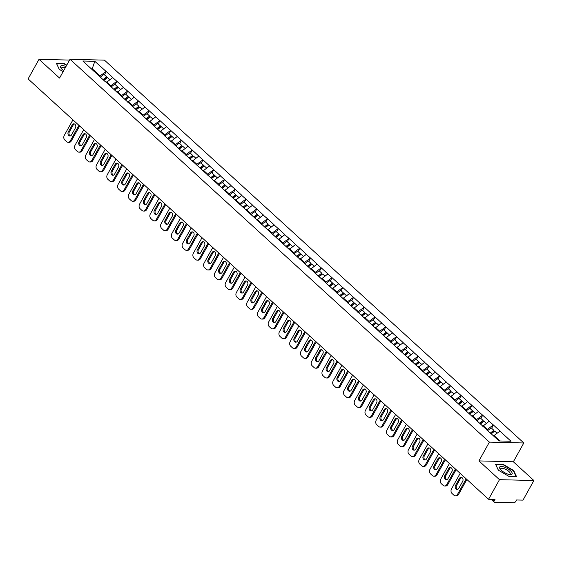 <?xml version="1.0" encoding="UTF-8"?>
<svg xmlns="http://www.w3.org/2000/svg" width="562" height="562" viewBox="0 0 562 562"><rect width="100%" height="100%" fill="white"/><g stroke="black" fill="none" stroke-linecap="round" stroke-linejoin="round"><path stroke-width="0.84" d="M523.812 442.975L104.448 60.141L70.018 59.277L489.39 442.111L523.812 442.975L513.352 461.774L478.929 460.91L499.478 479.667L533.9 480.531L513.352 461.774M533.9 480.531L522.99 500.138L516.555 499.976L515.754 501.402A1.644 0.857 132.4 0 1 513.977 502.723L494.49 502.231A1.644 0.857 132.4 0 1 494.131 502.105L491.097 499.337M92.013 69.393L94.809 61.307L82.832 61.005L104.834 81.279M94.809 61.307L106.218 71.543L104.42 74.774M106.253 82.579L112.772 77.521L106.218 71.543M112.562 77.514L116.973 81.364L115.175 84.595M117.015 92.4L123.528 87.342L116.973 81.364M123.324 87.335L127.736 91.177L125.937 94.416M127.771 102.214L134.283 97.163L127.736 91.177M134.079 97.156L138.491 100.998L136.692 104.23M138.526 112.035L145.038 106.977L138.491 100.998M144.834 106.977L149.246 110.819L147.448 114.051M149.281 121.856L155.793 116.798L149.246 110.819M155.59 116.798L160.001 120.64L158.203 123.872M160.037 131.677L166.556 126.619L160.001 120.64M166.345 126.612L170.757 130.461L168.958 133.693M170.799 141.498L177.311 136.44L170.757 130.461M177.1 136.433L181.519 140.275L179.721 143.514M181.554 151.311L188.066 146.261L181.519 140.275M187.863 146.253L192.274 150.096L190.476 153.328M192.309 161.132L198.822 156.081L192.274 150.096M198.618 156.074L203.03 159.917L201.231 163.149M203.065 170.953L209.577 165.895L203.03 159.917M209.373 165.895L213.785 169.738L211.986 172.97M213.82 180.774L220.339 175.716L213.785 169.738M220.128 175.709L224.54 179.559L222.742 182.791M224.582 190.595L231.094 185.537L224.54 179.559M230.884 185.53L235.302 189.373L233.497 192.611M235.338 200.409L241.85 195.358L235.302 189.373M241.646 195.351L246.058 199.194L244.259 202.425M246.093 210.23L252.605 205.179L246.058 199.194M252.401 205.172L256.813 209.015L255.015 212.246M256.848 220.051L263.36 214.993L256.813 209.015M263.156 214.993L267.568 218.836L265.77 222.067M267.603 229.872L274.123 224.814L267.568 218.836M273.912 224.807L278.323 228.657L276.525 231.888M278.359 239.693L284.878 234.635L278.323 228.657M284.667 234.628L289.079 238.471L287.28 241.709M289.121 249.507L295.633 244.456L289.079 238.471M295.422 244.449L299.841 248.292L298.043 251.523M299.876 259.328L306.388 254.277L299.841 248.292M306.185 254.27L310.596 258.113L308.798 261.344M310.631 269.149L317.144 264.091L310.596 258.113M316.94 264.091L321.352 267.933L319.553 271.165M321.387 278.97L327.899 273.912L321.352 267.933M327.695 273.905L332.107 277.754L330.308 280.986M332.142 288.791L338.661 283.733L332.107 277.754M338.45 283.726L342.862 287.568L341.064 290.807M342.904 298.605L349.416 293.554L342.862 287.568M349.206 293.547L353.624 297.389L351.826 300.621M353.66 308.426L360.172 303.375L353.624 297.389M359.968 303.368L364.38 307.21L362.581 310.442M364.415 318.247L370.927 313.189L364.38 307.21M370.723 313.189L375.135 317.031L373.337 320.263M375.17 328.067L381.682 323.01L375.135 317.031M381.479 323.002L385.89 326.852L384.092 330.084M385.925 337.888L392.445 332.83L385.89 326.852M392.234 332.823L396.646 336.666L394.847 339.905M396.681 347.702L403.2 342.651L396.646 336.666M402.989 342.644L407.401 346.487L405.602 349.719M407.443 357.523L413.955 352.472L407.401 346.487M413.751 352.465L418.163 356.308L416.365 359.54M418.198 367.344L424.71 362.286L418.163 356.308M424.507 362.286L428.918 366.129L427.12 369.36M428.954 377.165L435.466 372.107L428.918 366.129M435.262 372.1L439.674 375.95L437.875 379.181M439.709 386.986L446.228 381.928L439.674 375.95M446.017 381.921L450.429 385.764L448.631 389.002M450.464 396.8L456.983 391.749L450.429 385.764M456.773 391.742L461.184 395.585L459.386 398.816M461.226 406.621L467.739 401.57L461.184 395.585M467.528 401.563L471.947 405.406L470.148 408.637M471.982 416.442L478.494 411.384L471.947 405.406M478.29 411.384L482.702 415.227L480.903 418.458M482.737 426.263L489.249 421.205L482.702 415.227M489.045 421.198L493.457 425.048L491.659 428.279M493.562 435.957L500.004 431.026L493.457 425.048M499.801 431.019L511.006 441.247L499.028 440.945L104.792 81.054M110.461 86.415L110.833 85.747L106.632 81.904M110.833 85.747L116.77 81.357M121.216 96.235L121.596 95.568L117.388 91.725M121.596 95.568L127.525 91.177M131.979 106.056L132.351 105.382L128.143 101.546M132.351 105.382L138.28 100.998M142.734 115.877L143.106 115.203L138.898 111.367M143.106 115.203L149.042 110.812M153.489 125.698L153.862 125.024L149.654 121.181M153.862 125.024L159.798 120.633M164.245 135.512L164.617 134.845L160.416 131.002M164.617 134.845L170.553 130.454M175 145.333L175.379 144.666L171.171 140.823M175.379 144.666L181.308 140.275M185.755 155.154L186.134 154.48L181.926 150.644M186.134 154.48L192.063 150.096M196.517 164.975L196.89 164.301L192.682 160.465M196.89 164.301L202.826 159.91M207.273 174.796L207.645 174.122L203.437 170.279M207.645 174.122L213.581 169.731M218.028 184.61L218.4 183.943L214.199 180.1M218.4 183.943L224.336 179.552M228.783 194.431L229.155 193.764L224.955 189.921M229.155 193.764L235.092 189.373M239.538 204.252L239.918 203.577L235.71 199.742M239.918 203.577L245.847 199.194M250.301 214.073L250.673 213.398L246.465 209.563M250.673 213.398L256.602 209.008M261.056 223.894L261.428 223.219L257.22 219.377M261.428 223.219L267.364 218.829M271.811 233.708L272.184 233.04L267.983 229.198M272.184 233.04L278.12 228.65M282.567 243.529L282.939 242.861L278.738 239.019M282.939 242.861L288.875 238.471M293.322 253.35L293.701 252.675L289.493 248.84M293.701 252.675L299.63 248.292M304.084 263.171L304.456 262.496L300.248 258.661M304.456 262.496L310.386 258.106M314.839 272.992L315.212 272.317L311.004 268.474M315.212 272.317L321.148 267.926M325.595 282.805L325.967 282.138L321.759 278.295M325.967 282.138L331.903 277.747M336.35 292.626L336.722 291.959L332.521 288.116M336.722 291.959L342.658 287.568M347.105 302.447L347.485 301.773L343.277 297.937M347.485 301.773L353.414 297.389M357.861 312.268L358.24 311.594L354.032 307.758M358.24 311.594L364.169 307.203M368.623 322.089L368.995 321.415L364.787 317.572M368.995 321.415L374.931 317.024M379.378 331.903L379.75 331.236L375.542 327.393M379.75 331.236L385.687 326.845M390.133 341.724L390.506 341.057L386.305 337.214M390.506 341.057L396.442 336.666M400.889 351.545L401.261 350.871L397.06 347.035M401.261 350.871L407.197 346.487M411.644 361.366L412.023 360.692L407.815 356.856M412.023 360.692L417.952 356.301M422.406 371.187L422.779 370.513L418.571 366.67M422.779 370.513L428.708 366.122M433.162 381.001L433.534 380.334L429.326 376.491M433.534 380.334L439.47 375.943M443.917 390.822L444.289 390.154L440.081 386.312M444.289 390.154L450.225 385.764M454.672 400.643L455.044 399.968L450.843 396.133M455.044 399.968L460.981 395.585M465.427 410.464L465.807 409.789L461.599 405.954M465.807 409.789L471.736 405.399M476.19 420.285L476.562 419.61L472.354 415.768M476.562 419.61L482.491 415.22M486.945 430.099L487.317 429.431L483.109 425.589M487.317 429.431L493.253 425.041M492.572 499.372L494.202 500.861L495.003 499.435L488.568 499.274L499.478 479.667M494.202 500.861A1.644 0.857 132.4 0 0 494.131 502.105M499.962 440.973L493.865 435.409M69.569 60.085L39.01 59.319L28.1 78.919L488.568 499.274M39.01 59.319L59.558 78.076L70.018 59.277M478.929 460.91L489.39 442.111M99.706 76.601L100.078 75.926L92.323 68.845L91.388 68.824M100.078 75.926L106.014 71.536M498.325 470.155L508.821 476.323L516.492 476.513L513.675 470.534L503.18 464.367L495.508 464.177L498.325 470.155M66.78 65.108L64.089 63.527L56.418 63.337L59.242 69.316L63.155 71.613M502.983 464.725L503.18 464.367M513.443 470.942L513.675 470.534M63.892 63.885L64.089 63.527M455.346 495.817A3.281 2.55 -88.6 0 0 457.496 494.427L458.529 494.448A3.281 2.55 91.4 0 1 456.379 495.846L455.346 495.817A3.281 2.55 -88.6 0 1 453.934 495.22L452.073 493.52A3.281 2.55 -88.6 0 1 451.497 488.947L460.18 473.359M457.496 494.427L466.179 478.831M462.667 481.395A2.571 2.002 -88.6 0 0 462.842 478.754A2.571 2.002 -88.6 0 0 461.114 477.342A2.571 2.002 -88.6 0 0 459.428 478.438L455.543 485.42A2.571 2.002 -88.6 0 0 455.368 488.062A2.571 2.002 -88.6 0 0 457.096 489.467A2.571 2.002 -88.6 0 0 458.782 488.378L462.667 481.395M458.529 494.448L466.867 479.463M461.627 477.447A2.571 2.002 -88.6 0 0 460.461 478.459L456.576 485.442A2.571 2.002 -88.6 0 0 457.616 489.397M496.963 433.119L494.757 431.103L491.23 433.829M487.57 430.675L491.209 427.865L493.865 430.288L494.11 431.223L490.998 433.618M490.331 433.014L493.865 430.288M444.591 485.997A3.281 2.55 -88.6 0 0 446.741 484.606L447.774 484.634A3.281 2.55 91.4 0 1 445.624 486.025L444.591 485.997A3.281 2.55 -88.6 0 1 443.179 485.399L441.318 483.699A3.281 2.55 -88.6 0 1 440.741 479.126L449.417 463.538M446.741 484.606L455.417 469.01M451.911 471.574A2.571 2.002 -88.6 0 0 452.087 468.933A2.571 2.002 -88.6 0 0 450.359 467.528A2.571 2.002 -88.6 0 0 448.673 468.617L444.788 475.6A2.571 2.002 -88.6 0 0 444.612 478.241A2.571 2.002 -88.6 0 0 446.34 479.646A2.571 2.002 -88.6 0 0 448.026 478.557L451.911 471.574M447.774 484.634L456.112 469.649M450.872 467.626A2.571 2.002 -88.6 0 0 449.705 468.645L445.821 475.628A2.571 2.002 -88.6 0 0 446.86 479.576M486.207 423.298L484.001 421.289L480.475 424.008M476.815 420.854L480.447 418.044L483.102 420.467L483.355 421.402L480.243 423.804M479.576 423.193L483.102 420.467M433.836 476.176A3.281 2.55 -88.6 0 0 435.986 474.785L437.018 474.813A3.281 2.55 91.4 0 1 434.869 476.204L433.836 476.176A3.281 2.55 -88.6 0 1 432.424 475.578L430.562 473.885A3.281 2.55 -88.6 0 1 429.986 469.305L438.662 453.717M435.986 474.785L444.661 459.196M441.156 461.753A2.571 2.002 -88.6 0 0 441.332 459.112A2.571 2.002 -88.6 0 0 439.603 457.707A2.571 2.002 -88.6 0 0 437.917 458.796L434.033 465.779A2.571 2.002 -88.6 0 0 433.857 468.42A2.571 2.002 -88.6 0 0 435.585 469.832A2.571 2.002 -88.6 0 0 437.271 468.736L441.156 461.753M437.018 474.813L445.357 459.828M440.116 457.805A2.571 2.002 -88.6 0 0 438.95 458.824L435.065 465.807A2.571 2.002 -88.6 0 0 436.105 469.755M475.452 413.477L473.246 411.468L469.713 414.194M466.053 411.033L469.692 408.223L472.347 410.646L472.593 411.581L469.488 413.983M468.82 413.372L472.347 410.646M423.081 466.362A3.281 2.55 -88.6 0 0 425.23 464.964L426.263 464.992A3.281 2.55 91.4 0 1 424.113 466.383L423.081 466.362A3.281 2.55 -88.6 0 1 421.662 465.765L419.8 464.064A3.281 2.55 -88.6 0 1 419.231 459.491L427.907 443.896M425.23 464.964L433.906 449.375M430.401 451.939A2.571 2.002 -88.6 0 0 430.576 449.291A2.571 2.002 -88.6 0 0 428.841 447.886A2.571 2.002 -88.6 0 0 427.162 448.975L423.27 455.958A2.571 2.002 -88.6 0 0 423.102 458.599A2.571 2.002 -88.6 0 0 424.83 460.011A2.571 2.002 -88.6 0 0 426.516 458.915L430.401 451.939M426.263 464.992L434.602 450.007M429.361 447.984A2.571 2.002 -88.6 0 0 428.195 449.003L424.303 455.986A2.571 2.002 -88.6 0 0 425.35 459.934M464.69 403.664L462.491 401.647L458.957 404.373M455.297 401.212L458.936 398.409L461.592 400.832L461.838 401.76L458.733 404.162M458.065 403.551L461.592 400.832M412.318 456.541A3.281 2.55 -88.6 0 0 414.468 455.143L415.508 455.171A3.281 2.55 91.4 0 1 413.351 456.569L412.318 456.541A3.281 2.55 -88.6 0 1 410.906 455.944L409.045 454.244A3.281 2.55 -88.6 0 1 408.476 449.67L417.152 434.075M414.468 455.143L423.151 439.554M419.645 442.118A2.571 2.002 -88.6 0 0 419.821 439.477A2.571 2.002 -88.6 0 0 418.086 438.065A2.571 2.002 -88.6 0 0 416.4 439.161L412.515 446.137A2.571 2.002 -88.6 0 0 412.339 448.785A2.571 2.002 -88.6 0 0 414.075 450.19A2.571 2.002 -88.6 0 0 415.761 449.101L419.645 442.118M415.508 455.171L423.846 440.187M418.599 438.163A2.571 2.002 -88.6 0 0 417.433 439.182L413.548 446.165A2.571 2.002 -88.6 0 0 414.594 450.113M453.934 393.843L451.729 391.826L448.202 394.552M444.542 391.398L448.181 388.588L450.836 391.012L451.082 391.946L447.97 394.341M447.31 393.737L450.836 391.012M401.563 446.72A3.281 2.55 -88.6 0 0 403.713 445.329L404.745 445.35A3.281 2.55 91.4 0 1 402.596 446.748L401.563 446.72A3.281 2.55 -88.6 0 1 400.151 446.123L398.289 444.423A3.281 2.55 -88.6 0 1 397.713 439.849L406.396 424.261M403.713 445.329L412.396 429.733M408.89 432.297A2.571 2.002 -88.6 0 0 409.059 429.656A2.571 2.002 -88.6 0 0 407.331 428.244A2.571 2.002 -88.6 0 0 405.645 429.34L401.76 436.323A2.571 2.002 -88.6 0 0 401.584 438.964A2.571 2.002 -88.6 0 0 403.319 440.369A2.571 2.002 -88.6 0 0 404.998 439.28L408.89 432.297M404.745 445.35L413.084 430.366M407.843 428.349A2.571 2.002 -88.6 0 0 406.677 429.361L402.792 436.344A2.571 2.002 -88.6 0 0 403.832 440.299M443.179 384.022L440.973 382.005L437.447 384.731M433.787 381.577L437.426 378.767L440.081 381.191L440.327 382.125L437.215 384.52M436.548 383.916L440.081 381.191M499.78 466.924A7.116 2.501 29.1 0 0 500.391 469.319A7.116 2.501 29.1 0 0 509.825 474.574A7.116 2.501 29.1 0 0 512.017 474.124A7.116 2.501 29.1 0 0 507.535 468.575A7.116 2.501 29.1 0 0 499.78 466.924M509.024 474.433A5.388 1.897 29.1 0 0 510.078 474.061A5.388 1.897 29.1 0 0 510.156 473.956A5.388 1.897 29.1 0 0 506.524 469.776A5.388 1.897 29.1 0 0 500.812 468.617A5.388 1.897 29.1 0 0 500.742 468.722A5.388 1.897 29.1 0 0 500.925 469.93M498.403 470.19L495.733 464.542L503.173 464.732L513.331 470.71L516.064 476.499L508.814 476.323M65.993 66.513A7.116 2.501 29.1 0 0 60.689 66.084A7.116 2.501 29.1 0 0 61.3 68.48A7.116 2.501 29.1 0 0 63.682 70.664M65.22 67.897A5.388 1.897 29.1 0 0 61.722 67.777A5.388 1.897 29.1 0 0 61.651 67.883A5.388 1.897 29.1 0 0 61.834 69.091M59.312 69.358L56.65 63.703L64.082 63.892L66.618 65.389M390.808 436.899A3.281 2.55 -88.6 0 0 392.957 435.508L393.99 435.536A3.281 2.55 91.4 0 1 391.84 436.927L390.808 436.899A3.281 2.55 -88.6 0 1 389.396 436.302L387.534 434.602A3.281 2.55 -88.6 0 1 386.958 430.028L395.634 414.44M392.957 435.508L401.633 419.912M398.128 422.476A2.571 2.002 -88.6 0 0 398.303 419.835A2.571 2.002 -88.6 0 0 396.575 418.43A2.571 2.002 -88.6 0 0 394.889 419.519L391.004 426.502A2.571 2.002 -88.6 0 0 390.829 429.143A2.571 2.002 -88.6 0 0 392.557 430.548A2.571 2.002 -88.6 0 0 394.243 429.459L398.128 422.476M393.99 435.536L402.329 420.552M397.088 418.528A2.571 2.002 -88.6 0 0 395.922 419.547L392.037 426.53A2.571 2.002 -88.6 0 0 393.077 430.478M432.424 374.201L430.218 372.192L426.691 374.91M423.031 371.756L426.663 368.946L429.319 371.37L429.572 372.304L426.46 374.706M425.792 374.095L429.319 371.37M380.053 427.078A3.281 2.55 -88.6 0 0 382.202 425.687L383.235 425.715A3.281 2.55 91.4 0 1 381.085 427.106L380.053 427.078A3.281 2.55 -88.6 0 1 378.64 426.481L376.779 424.788A3.281 2.55 -88.6 0 1 376.203 420.207L384.879 404.619M382.202 425.687L390.878 410.098M387.373 412.656A2.571 2.002 -88.6 0 0 387.548 410.014A2.571 2.002 -88.6 0 0 385.82 408.609A2.571 2.002 -88.6 0 0 384.134 409.698L380.249 416.681A2.571 2.002 -88.6 0 0 380.074 419.322A2.571 2.002 -88.6 0 0 381.802 420.734A2.571 2.002 -88.6 0 0 383.488 419.638L387.373 412.656M383.235 425.715L391.573 410.731M386.333 408.707A2.571 2.002 -88.6 0 0 385.167 409.726L381.282 416.709A2.571 2.002 -88.6 0 0 382.322 420.657M421.669 364.38L419.463 362.371L415.936 365.096M412.276 361.935L415.908 359.125L418.564 361.549L418.809 362.483L415.704 364.886M415.037 364.274L418.564 361.549M369.297 417.264A3.281 2.55 -88.6 0 0 371.447 415.866L372.48 415.894A3.281 2.55 91.4 0 1 370.33 417.285L369.297 417.264A3.281 2.55 -88.6 0 1 367.885 416.667L366.024 414.967A3.281 2.55 -88.6 0 1 365.448 410.393L374.123 394.798M371.447 415.866L380.123 400.277M376.617 402.842A2.571 2.002 -88.6 0 0 376.793 400.193A2.571 2.002 -88.6 0 0 375.065 398.788A2.571 2.002 -88.6 0 0 373.379 399.877L369.494 406.86A2.571 2.002 -88.6 0 0 369.318 409.501A2.571 2.002 -88.6 0 0 371.046 410.913A2.571 2.002 -88.6 0 0 372.732 409.817L376.617 402.842M372.48 415.894L380.818 400.91M375.578 398.887A2.571 2.002 -88.6 0 0 374.411 399.905L370.527 406.888A2.571 2.002 -88.6 0 0 371.566 410.836M410.913 354.566L408.707 352.55L405.174 355.275M401.514 352.114L405.153 349.311L407.808 351.735L408.054 352.662L404.949 355.065M404.282 354.453L407.808 351.735M358.535 407.443A3.281 2.55 -88.6 0 0 360.692 406.045L361.724 406.073A3.281 2.55 91.4 0 1 359.568 407.464L358.535 407.443A3.281 2.55 -88.6 0 1 357.123 406.846L355.261 405.146A3.281 2.55 -88.6 0 1 354.692 400.573L363.368 384.977M360.692 406.045L369.367 390.457M365.862 393.021A2.571 2.002 -88.6 0 0 366.038 390.379A2.571 2.002 -88.6 0 0 364.302 388.967A2.571 2.002 -88.6 0 0 362.616 390.063L358.732 397.039A2.571 2.002 -88.6 0 0 358.563 399.687A2.571 2.002 -88.6 0 0 360.291 401.092A2.571 2.002 -88.6 0 0 361.977 400.003L365.862 393.021M361.724 406.073L370.063 391.089M364.822 389.066A2.571 2.002 -88.6 0 0 363.656 390.084L359.764 397.067A2.571 2.002 -88.6 0 0 360.811 401.015M400.151 344.745L397.945 342.729L394.419 345.454M390.759 342.3L394.398 339.49L397.053 341.914L397.299 342.848L394.194 345.244M393.526 344.639L397.053 341.914M347.78 397.622A3.281 2.55 -88.6 0 0 349.929 396.231L350.962 396.252A3.281 2.55 91.4 0 1 348.812 397.65L347.78 397.622A3.281 2.55 -88.6 0 1 346.368 397.025L344.506 395.325A3.281 2.55 -88.6 0 1 343.93 390.752L352.613 375.163M349.929 396.231L358.612 380.636M355.107 383.2A2.571 2.002 -88.6 0 0 355.275 380.558A2.571 2.002 -88.6 0 0 353.547 379.146A2.571 2.002 -88.6 0 0 351.861 380.242L347.976 387.225A2.571 2.002 -88.6 0 0 347.801 389.866A2.571 2.002 -88.6 0 0 349.536 391.271A2.571 2.002 -88.6 0 0 351.215 390.183L355.107 383.2M350.962 396.252L359.308 381.268M354.06 379.252A2.571 2.002 -88.6 0 0 352.894 380.263L349.009 387.246A2.571 2.002 -88.6 0 0 350.049 391.201M389.396 334.924L387.19 332.908L383.663 335.633M380.003 332.479L383.642 329.669L386.298 332.093L386.544 333.027L383.432 335.423M382.764 334.819L386.298 332.093M337.024 387.801A3.281 2.55 -88.6 0 0 339.174 386.41L340.207 386.431A3.281 2.55 91.4 0 1 338.057 387.829L337.024 387.801A3.281 2.55 -88.6 0 1 335.612 387.204L333.751 385.504A3.281 2.55 -88.6 0 1 333.175 380.931L341.858 365.342M339.174 386.41L347.85 370.815M344.344 373.379A2.571 2.002 -88.6 0 0 344.52 370.737A2.571 2.002 -88.6 0 0 342.792 369.332A2.571 2.002 -88.6 0 0 341.106 370.421L337.221 377.404A2.571 2.002 -88.6 0 0 337.045 380.045A2.571 2.002 -88.6 0 0 338.774 381.45A2.571 2.002 -88.6 0 0 340.46 380.362L344.344 373.379M340.207 386.431L348.545 371.454M343.305 369.431A2.571 2.002 -88.6 0 0 342.139 370.449L338.254 377.432A2.571 2.002 -88.6 0 0 339.293 381.38M378.64 325.103L376.435 323.094L372.908 325.812M369.248 322.658L372.887 319.848L375.535 322.272L375.788 323.206L372.676 325.609M372.009 324.998L375.535 322.272M326.269 377.98A3.281 2.55 -88.6 0 0 328.419 376.589L329.451 376.617A3.281 2.55 91.4 0 1 327.302 378.008L326.269 377.98A3.281 2.55 -88.6 0 1 324.857 377.383L322.995 375.69A3.281 2.55 -88.6 0 1 322.419 371.11L331.095 355.521M328.419 376.589L337.095 361.001M333.589 363.558A2.571 2.002 -88.6 0 0 333.765 360.916A2.571 2.002 -88.6 0 0 332.037 359.511A2.571 2.002 -88.6 0 0 330.351 360.6L326.466 367.583A2.571 2.002 -88.6 0 0 326.29 370.225A2.571 2.002 -88.6 0 0 328.018 371.637A2.571 2.002 -88.6 0 0 329.704 370.541L333.589 363.558M329.451 376.617L337.79 361.633M332.549 359.61A2.571 2.002 -88.6 0 0 331.383 360.628L327.498 367.611A2.571 2.002 -88.6 0 0 328.538 371.559M367.885 315.282L365.679 313.273L362.153 315.999M358.493 312.837L362.125 310.027L364.78 312.451L365.026 313.385L361.921 315.788M361.254 315.177L364.78 312.451M315.514 368.166A3.281 2.55 -88.6 0 0 317.663 366.768L318.696 366.796A3.281 2.55 91.4 0 1 316.547 368.187L315.514 368.166A3.281 2.55 -88.6 0 1 314.102 367.569L312.24 365.869A3.281 2.55 -88.6 0 1 311.664 361.296L320.34 345.7M317.663 366.768L326.339 351.18M322.834 353.744A2.571 2.002 -88.6 0 0 323.01 351.095A2.571 2.002 -88.6 0 0 321.281 349.69A2.571 2.002 -88.6 0 0 319.595 350.779L315.711 357.762A2.571 2.002 -88.6 0 0 315.535 360.404A2.571 2.002 -88.6 0 0 317.263 361.816A2.571 2.002 -88.6 0 0 318.949 360.72L322.834 353.744M318.696 366.796L327.035 351.812M321.794 349.789A2.571 2.002 -88.6 0 0 320.628 350.807L316.743 357.79A2.571 2.002 -88.6 0 0 317.783 361.738M357.13 305.468L354.924 303.452L351.39 306.178M347.73 303.016L351.369 300.213L354.025 302.637L354.271 303.564L351.166 305.967M350.498 305.356L354.025 302.637M304.752 358.345A3.281 2.55 -88.6 0 0 306.908 356.947L307.941 356.975A3.281 2.55 91.4 0 1 305.784 358.366L304.752 358.345A3.281 2.55 -88.6 0 1 303.339 357.748L301.478 356.048A3.281 2.55 -88.6 0 1 300.909 351.475L309.585 335.879M306.908 356.947L315.584 341.359M312.079 343.923A2.571 2.002 -88.6 0 0 312.254 341.282A2.571 2.002 -88.6 0 0 310.519 339.87A2.571 2.002 -88.6 0 0 308.84 340.965L304.948 347.941A2.571 2.002 -88.6 0 0 304.78 350.583A2.571 2.002 -88.6 0 0 306.508 351.995A2.571 2.002 -88.6 0 0 308.194 350.906L312.079 343.923M307.941 356.975L316.28 341.991M311.039 339.968A2.571 2.002 -88.6 0 0 309.873 340.986L305.981 347.969A2.571 2.002 -88.6 0 0 307.028 351.917M346.368 295.647L344.162 293.631L340.635 296.357M336.975 293.202L340.614 290.392L343.27 292.816L343.515 293.75L340.41 296.146M339.743 295.542L343.27 292.816M293.996 348.524A3.281 2.55 -88.6 0 0 296.146 347.133L297.179 347.154A3.281 2.55 91.4 0 1 295.029 348.552L293.996 348.524A3.281 2.55 -88.6 0 1 292.584 347.927L290.723 346.227A3.281 2.55 -88.6 0 1 290.154 341.654L298.829 326.065M296.146 347.133L304.829 331.538M301.323 334.102A2.571 2.002 -88.6 0 0 301.492 331.461A2.571 2.002 -88.6 0 0 299.764 330.049A2.571 2.002 -88.6 0 0 298.078 331.144L294.193 338.127A2.571 2.002 -88.6 0 0 294.017 340.769A2.571 2.002 -88.6 0 0 295.752 342.174A2.571 2.002 -88.6 0 0 297.438 341.085L301.323 334.102M297.179 347.154L305.524 332.17M300.277 330.154A2.571 2.002 -88.6 0 0 299.11 331.166L295.226 338.148A2.571 2.002 -88.6 0 0 296.272 342.103M335.612 285.826L333.406 283.81L329.88 286.536M326.22 283.381L329.859 280.571L332.514 282.995L332.76 283.929L329.648 286.325M328.981 285.721L332.514 282.995M283.241 338.703A3.281 2.55 -88.6 0 0 285.391 337.312L286.423 337.333A3.281 2.55 91.4 0 1 284.274 338.731L283.241 338.703A3.281 2.55 -88.6 0 1 281.829 338.106L279.967 336.406A3.281 2.55 -88.6 0 1 279.391 331.833L288.074 316.244M285.391 337.312L294.074 321.717M290.568 324.281A2.571 2.002 -88.6 0 0 290.737 321.64A2.571 2.002 -88.6 0 0 289.008 320.235A2.571 2.002 -88.6 0 0 287.322 321.323L283.438 328.306A2.571 2.002 -88.6 0 0 283.262 330.948A2.571 2.002 -88.6 0 0 284.997 332.353A2.571 2.002 -88.6 0 0 286.676 331.264L290.568 324.281M286.423 337.333L294.762 322.356M289.521 320.333A2.571 2.002 -88.6 0 0 288.355 321.352L284.47 328.334A2.571 2.002 -88.6 0 0 285.51 332.283M324.857 276.005L322.651 273.996L319.125 276.715M315.465 273.561L319.104 270.751L321.759 273.174L322.005 274.108L318.893 276.511M318.225 275.9L321.759 273.174M272.486 328.882A3.281 2.55 -88.6 0 0 274.635 327.491L275.668 327.52A3.281 2.55 91.4 0 1 273.518 328.911L272.486 328.882A3.281 2.55 -88.6 0 1 271.074 328.285L269.212 326.592A3.281 2.55 -88.6 0 1 268.636 322.012L277.312 306.423M274.635 327.491L283.311 311.903M279.806 314.46A2.571 2.002 -88.6 0 0 279.981 311.819A2.571 2.002 -88.6 0 0 278.253 310.414A2.571 2.002 -88.6 0 0 276.567 311.503L272.682 318.485A2.571 2.002 -88.6 0 0 272.507 321.127A2.571 2.002 -88.6 0 0 274.235 322.539A2.571 2.002 -88.6 0 0 275.921 321.443L279.806 314.46M275.668 327.52L284.007 312.535M278.766 310.512A2.571 2.002 -88.6 0 0 277.6 311.531L273.715 318.513A2.571 2.002 -88.6 0 0 274.755 322.462M314.102 266.184L311.896 264.175L308.369 266.901M304.709 263.74L308.341 260.93L310.997 263.353L311.25 264.288L308.138 266.69M307.47 266.079L310.997 263.353M261.73 319.068A3.281 2.55 -88.6 0 0 263.88 317.671L264.913 317.699A3.281 2.55 91.4 0 1 262.763 319.09L261.73 319.068A3.281 2.55 -88.6 0 1 260.318 318.471L258.457 316.771A3.281 2.55 -88.6 0 1 257.881 312.198L266.557 296.603M263.88 317.671L272.556 302.082M269.05 304.646A2.571 2.002 -88.6 0 0 269.226 301.998A2.571 2.002 -88.6 0 0 267.498 300.593A2.571 2.002 -88.6 0 0 265.812 301.682L261.927 308.664A2.571 2.002 -88.6 0 0 261.752 311.306A2.571 2.002 -88.6 0 0 263.48 312.718A2.571 2.002 -88.6 0 0 265.166 311.622L269.05 304.646M264.913 317.699L273.251 302.714M268.011 300.691A2.571 2.002 -88.6 0 0 266.845 301.71L262.96 308.693A2.571 2.002 -88.6 0 0 264 312.641M303.347 256.37L301.141 254.354L297.607 257.08M293.954 253.919L297.586 251.116L300.241 253.539L300.487 254.467L297.382 256.869M296.715 256.258L300.241 253.539M250.975 309.248A3.281 2.55 -88.6 0 0 253.125 307.85L254.157 307.878A3.281 2.55 91.4 0 1 252.008 309.269L250.975 309.248A3.281 2.55 -88.6 0 1 249.556 308.65L247.694 306.95A3.281 2.55 -88.6 0 1 247.125 302.377L255.801 286.782M253.125 307.85L261.801 292.261M258.295 294.825A2.571 2.002 -88.6 0 0 258.471 292.184A2.571 2.002 -88.6 0 0 256.736 290.772A2.571 2.002 -88.6 0 0 255.057 291.868L251.165 298.844A2.571 2.002 -88.6 0 0 250.996 301.485A2.571 2.002 -88.6 0 0 252.724 302.897A2.571 2.002 -88.6 0 0 254.41 301.808L258.295 294.825M254.157 307.878L262.496 292.893M257.255 290.87A2.571 2.002 -88.6 0 0 256.089 291.889L252.197 298.872A2.571 2.002 -88.6 0 0 253.244 302.82M292.584 246.549L290.385 244.533L286.852 247.259M283.192 244.105L286.831 241.295L289.486 243.718L289.732 244.653L286.627 247.048M285.96 246.444L289.486 243.718M240.213 299.427A3.281 2.55 -88.6 0 0 242.37 298.036L243.402 298.057A3.281 2.55 91.4 0 1 241.246 299.455L240.213 299.427A3.281 2.55 -88.6 0 1 238.801 298.829L236.939 297.129A3.281 2.55 -88.6 0 1 236.37 292.556L245.046 276.968M242.37 298.036L251.045 282.44M247.54 285.004A2.571 2.002 -88.6 0 0 247.716 282.363A2.571 2.002 -88.6 0 0 245.98 280.951A2.571 2.002 -88.6 0 0 244.294 282.047L240.41 289.03A2.571 2.002 -88.6 0 0 240.241 291.671A2.571 2.002 -88.6 0 0 241.969 293.076A2.571 2.002 -88.6 0 0 243.655 291.987L247.54 285.004M243.402 298.057L251.741 283.072M246.493 281.056A2.571 2.002 -88.6 0 0 245.327 282.068L241.442 289.051A2.571 2.002 -88.6 0 0 242.489 293.006M281.829 236.728L279.623 234.712L276.097 237.438M272.437 234.284L276.075 231.474L278.731 233.897L278.977 234.832L275.865 237.227M275.204 236.623L278.731 233.897M229.458 289.606A3.281 2.55 -88.6 0 0 231.607 288.215L232.64 288.236A3.281 2.55 91.4 0 1 230.49 289.634L229.458 289.606A3.281 2.55 -88.6 0 1 228.046 289.008L226.184 287.308A3.281 2.55 -88.6 0 1 225.608 282.735L234.291 267.147M231.607 288.215L240.29 272.619M236.785 275.183A2.571 2.002 -88.6 0 0 236.953 272.542A2.571 2.002 -88.6 0 0 235.225 271.137A2.571 2.002 -88.6 0 0 233.539 272.226L229.654 279.209A2.571 2.002 -88.6 0 0 229.479 281.85A2.571 2.002 -88.6 0 0 231.214 283.255A2.571 2.002 -88.6 0 0 232.893 282.166L236.785 275.183M232.64 288.236L240.979 273.258M235.738 271.235A2.571 2.002 -88.6 0 0 234.572 272.254L230.687 279.23A2.571 2.002 -88.6 0 0 231.727 283.185M271.074 226.907L268.868 224.898L265.341 227.617M261.681 224.463L265.32 221.653L267.976 224.076L268.222 225.011L265.109 227.413M264.442 226.802L267.976 224.076M218.702 279.785A3.281 2.55 -88.6 0 0 220.852 278.394L221.885 278.422A3.281 2.55 91.4 0 1 219.735 279.813L218.702 279.785A3.281 2.55 -88.6 0 1 217.29 279.188L215.429 277.495A3.281 2.55 -88.6 0 1 214.853 272.914L223.535 257.326M220.852 278.394L229.528 262.805M226.022 265.362A2.571 2.002 -88.6 0 0 226.198 262.721A2.571 2.002 -88.6 0 0 224.47 261.316A2.571 2.002 -88.6 0 0 222.784 262.405L218.899 269.388A2.571 2.002 -88.6 0 0 218.723 272.029A2.571 2.002 -88.6 0 0 220.452 273.441A2.571 2.002 -88.6 0 0 222.138 272.345L226.022 265.362M221.885 278.422L230.223 263.438M224.983 261.414A2.571 2.002 -88.6 0 0 223.817 262.433L219.932 269.416A2.571 2.002 -88.6 0 0 220.971 273.364M260.318 217.087L258.113 215.077L254.586 217.803M250.926 214.642L254.565 211.832L257.213 214.255L257.466 215.19L254.354 217.592M253.687 216.981L257.213 214.255M207.947 269.971A3.281 2.55 -88.6 0 0 210.097 268.573L211.129 268.601A3.281 2.55 91.4 0 1 208.98 269.992L207.947 269.971A3.281 2.55 -88.6 0 1 206.535 269.374L204.673 267.674A3.281 2.55 -88.6 0 1 204.097 263.1L212.773 247.505M210.097 268.573L218.773 252.984M215.267 255.548A2.571 2.002 -88.6 0 0 215.443 252.9A2.571 2.002 -88.6 0 0 213.715 251.495A2.571 2.002 -88.6 0 0 212.029 252.584L208.144 259.567A2.571 2.002 -88.6 0 0 207.968 262.208A2.571 2.002 -88.6 0 0 209.696 263.62A2.571 2.002 -88.6 0 0 211.382 262.524L215.267 255.548M211.129 268.601L219.468 253.617M214.227 251.593A2.571 2.002 -88.6 0 0 213.061 252.612L209.176 259.595A2.571 2.002 -88.6 0 0 210.216 263.543M249.563 207.273L247.357 205.256L243.831 207.982M240.171 204.821L243.803 202.018L246.458 204.442L246.704 205.369L243.599 207.771M242.932 207.16L246.458 204.442M197.192 260.15A3.281 2.55 -88.6 0 0 199.341 258.752L200.374 258.78A3.281 2.55 91.4 0 1 198.224 260.171L197.192 260.15A3.281 2.55 -88.6 0 1 195.78 259.553L193.918 257.853A3.281 2.55 -88.6 0 1 193.342 253.279L202.018 237.684M199.341 258.752L208.017 243.163M204.512 245.727A2.571 2.002 -88.6 0 0 204.687 243.086A2.571 2.002 -88.6 0 0 202.959 241.674A2.571 2.002 -88.6 0 0 201.273 242.77L197.388 249.746A2.571 2.002 -88.6 0 0 197.213 252.387A2.571 2.002 -88.6 0 0 198.941 253.799A2.571 2.002 -88.6 0 0 200.627 252.71L204.512 245.727M200.374 258.78L208.713 243.796M203.472 241.772A2.571 2.002 -88.6 0 0 202.306 242.791L198.421 249.774A2.571 2.002 -88.6 0 0 199.461 253.722M238.808 197.452L236.602 195.435L233.068 198.161M229.408 195.007L233.047 192.197L235.703 194.621L235.949 195.555L232.844 197.95M232.176 197.346L235.703 194.621M186.429 250.329A3.281 2.55 -88.6 0 0 188.586 248.938L189.619 248.959A3.281 2.55 91.4 0 1 187.462 250.357L186.429 250.329A3.281 2.55 -88.6 0 1 185.017 249.732L183.156 248.032A3.281 2.55 -88.6 0 1 182.587 243.458L191.263 227.87M188.586 248.938L197.262 233.342M193.757 235.907A2.571 2.002 -88.6 0 0 193.932 233.265A2.571 2.002 -88.6 0 0 192.197 231.853A2.571 2.002 -88.6 0 0 190.518 232.949L186.626 239.932A2.571 2.002 -88.6 0 0 186.458 242.573A2.571 2.002 -88.6 0 0 188.186 243.978A2.571 2.002 -88.6 0 0 189.872 242.889L193.757 235.907M189.619 248.959L197.957 233.975M192.717 231.958A2.571 2.002 -88.6 0 0 191.551 232.97L187.659 239.953A2.571 2.002 -88.6 0 0 188.706 243.908M228.046 187.631L225.84 185.615L222.313 188.34M218.653 185.186L222.292 182.376L224.948 184.8L225.193 185.734L222.088 188.13M221.421 187.525L224.948 184.8M175.674 240.508A3.281 2.55 -88.6 0 0 177.824 239.117L178.857 239.138A3.281 2.55 91.4 0 1 176.707 240.536L175.674 240.508A3.281 2.55 -88.6 0 1 174.262 239.911L172.401 238.211A3.281 2.55 -88.6 0 1 171.824 233.637L180.507 218.049M177.824 239.117L186.507 223.521M183.001 226.086A2.571 2.002 -88.6 0 0 183.17 223.444A2.571 2.002 -88.6 0 0 181.442 222.039A2.571 2.002 -88.6 0 0 179.756 223.128L175.871 230.111A2.571 2.002 -88.6 0 0 175.695 232.752A2.571 2.002 -88.6 0 0 177.43 234.157A2.571 2.002 -88.6 0 0 179.109 233.068L183.001 226.086M178.857 239.138L187.202 224.161M181.955 222.138A2.571 2.002 -88.6 0 0 180.788 223.156L176.904 230.132A2.571 2.002 -88.6 0 0 177.943 234.087M217.29 177.81L215.084 175.801L211.558 178.519M207.898 175.365L211.537 172.555L214.192 174.979L214.438 175.913L211.326 178.316M210.659 177.704L214.192 174.979M164.919 230.687A3.281 2.55 -88.6 0 0 167.069 229.296L168.101 229.324A3.281 2.55 91.4 0 1 165.952 230.715L164.919 230.687A3.281 2.55 -88.6 0 1 163.507 230.09L161.645 228.397A3.281 2.55 -88.6 0 1 161.069 223.817L169.752 208.228M167.069 229.296L175.751 213.708M172.239 216.265A2.571 2.002 -88.6 0 0 172.415 213.623A2.571 2.002 -88.6 0 0 170.686 212.218A2.571 2.002 -88.6 0 0 169 213.307L165.116 220.29A2.571 2.002 -88.6 0 0 164.94 222.931A2.571 2.002 -88.6 0 0 166.668 224.343A2.571 2.002 -88.6 0 0 168.354 223.247L172.239 216.265M168.101 229.324L176.44 214.34M171.199 212.317A2.571 2.002 -88.6 0 0 170.033 213.335L166.148 220.318A2.571 2.002 -88.6 0 0 167.188 224.266M206.535 167.989L204.329 165.98L200.803 168.705M197.143 165.544L200.782 162.734L203.43 165.158L203.683 166.092L200.571 168.495M199.903 167.883L203.43 165.158M154.164 220.873A3.281 2.55 -88.6 0 0 156.313 219.475L157.346 219.503A3.281 2.55 91.4 0 1 155.196 220.894L154.164 220.873A3.281 2.55 -88.6 0 1 152.752 220.276L150.89 218.576A3.281 2.55 -88.6 0 1 150.314 214.003L158.99 198.407M156.313 219.475L164.989 203.887M161.484 206.451A2.571 2.002 -88.6 0 0 161.659 203.802A2.571 2.002 -88.6 0 0 159.931 202.397A2.571 2.002 -88.6 0 0 158.245 203.486L154.36 210.469A2.571 2.002 -88.6 0 0 154.185 213.11A2.571 2.002 -88.6 0 0 155.913 214.522A2.571 2.002 -88.6 0 0 157.599 213.427L161.484 206.451M157.346 219.503L165.685 204.519M160.444 202.496A2.571 2.002 -88.6 0 0 159.278 203.514L155.393 210.497A2.571 2.002 -88.6 0 0 156.433 214.445M195.78 158.175L193.574 156.159L190.047 158.884M186.387 155.723L190.019 152.92L192.675 155.344L192.928 156.271L189.815 158.674M189.148 158.062L192.675 155.344M143.408 211.052A3.281 2.55 -88.6 0 0 145.558 209.654L146.591 209.682A3.281 2.55 91.4 0 1 144.441 211.073L143.408 211.052A3.281 2.55 -88.6 0 1 141.996 210.455L140.135 208.755A3.281 2.55 -88.6 0 1 139.559 204.182L148.235 188.586M145.558 209.654L154.234 194.066M150.728 196.63A2.571 2.002 -88.6 0 0 150.904 193.988A2.571 2.002 -88.6 0 0 149.176 192.576A2.571 2.002 -88.6 0 0 147.49 193.672L143.605 200.648A2.571 2.002 -88.6 0 0 143.429 203.289A2.571 2.002 -88.6 0 0 145.158 204.701A2.571 2.002 -88.6 0 0 146.844 203.613L150.728 196.63M146.591 209.682L154.929 194.698M149.689 192.675A2.571 2.002 -88.6 0 0 148.523 193.693L144.638 200.676A2.571 2.002 -88.6 0 0 145.677 204.624M185.024 148.354L182.819 146.338L179.285 149.063M175.625 145.909L179.264 143.099L181.919 145.523L182.165 146.457L179.06 148.853M178.393 148.249L181.919 145.523M132.646 201.231A3.281 2.55 -88.6 0 0 134.803 199.84L135.835 199.861A3.281 2.55 91.4 0 1 133.679 201.259L132.646 201.231A3.281 2.55 -88.6 0 1 131.234 200.634L129.372 198.934A3.281 2.55 -88.6 0 1 128.803 194.361L137.479 178.772M134.803 199.84L143.479 184.245M139.973 186.809A2.571 2.002 -88.6 0 0 140.149 184.167A2.571 2.002 -88.6 0 0 138.414 182.755A2.571 2.002 -88.6 0 0 136.735 183.851L132.843 190.834A2.571 2.002 -88.6 0 0 132.674 193.476A2.571 2.002 -88.6 0 0 134.402 194.881A2.571 2.002 -88.6 0 0 136.088 193.792L139.973 186.809M135.835 199.861L144.174 184.877M138.933 182.861A2.571 2.002 -88.6 0 0 137.767 183.872L133.875 190.855A2.571 2.002 -88.6 0 0 134.922 194.81M174.262 138.533L172.063 136.517L168.53 139.243M164.87 136.088L168.509 133.278L171.164 135.702L171.41 136.636L168.305 139.032M167.638 138.428L171.164 135.702M121.891 191.41A3.281 2.55 -88.6 0 0 124.04 190.019L125.073 190.04A3.281 2.55 91.4 0 1 122.923 191.438L121.891 191.41A3.281 2.55 -88.6 0 1 120.479 190.813L118.617 189.113A3.281 2.55 -88.6 0 1 118.048 184.54L126.724 168.951M124.04 190.019L132.723 174.424M129.218 176.988A2.571 2.002 -88.6 0 0 129.386 174.346A2.571 2.002 -88.6 0 0 127.658 172.941A2.571 2.002 -88.6 0 0 125.972 174.03L122.087 181.013A2.571 2.002 -88.6 0 0 121.912 183.655A2.571 2.002 -88.6 0 0 123.647 185.06A2.571 2.002 -88.6 0 0 125.333 183.971L129.218 176.988M125.073 190.04L133.419 175.063M128.171 173.04A2.571 2.002 -88.6 0 0 127.005 174.058L123.12 181.034A2.571 2.002 -88.6 0 0 124.167 184.989M163.507 128.712L161.301 126.703L157.774 129.422M154.114 126.267L157.753 123.457L160.409 125.881L160.655 126.815L157.543 129.218M156.875 128.607L160.409 125.881M111.135 181.589A3.281 2.55 -88.6 0 0 113.285 180.198L114.318 180.226A3.281 2.55 91.4 0 1 112.168 181.617L111.135 181.589A3.281 2.55 -88.6 0 1 109.723 180.992L107.862 179.299A3.281 2.55 -88.6 0 1 107.286 174.719L115.969 159.13M113.285 180.198L121.968 164.61M118.463 167.167A2.571 2.002 -88.6 0 0 118.631 164.525A2.571 2.002 -88.6 0 0 116.903 163.12A2.571 2.002 -88.6 0 0 115.217 164.209L111.332 171.192A2.571 2.002 -88.6 0 0 111.157 173.834A2.571 2.002 -88.6 0 0 112.892 175.246A2.571 2.002 -88.6 0 0 114.571 174.15L118.463 167.167M114.318 180.226L122.656 165.242M117.416 163.219A2.571 2.002 -88.6 0 0 116.25 164.237L112.365 171.22A2.571 2.002 -88.6 0 0 113.405 175.168M152.752 118.891L150.546 116.882L147.019 119.608M143.359 116.446L146.998 113.636L149.654 116.06L149.899 116.994L146.787 119.397M146.12 118.786L149.654 116.06M100.38 171.775A3.281 2.55 -88.6 0 0 102.53 170.377L103.563 170.405A3.281 2.55 91.4 0 1 101.413 171.796L100.38 171.775A3.281 2.55 -88.6 0 1 98.968 171.178L97.107 169.478A3.281 2.55 -88.6 0 1 96.531 164.905L105.206 149.309M102.53 170.377L111.206 154.789M107.7 157.353A2.571 2.002 -88.6 0 0 107.876 154.705A2.571 2.002 -88.6 0 0 106.148 153.3A2.571 2.002 -88.6 0 0 104.462 154.388L100.577 161.371A2.571 2.002 -88.6 0 0 100.401 164.013A2.571 2.002 -88.6 0 0 102.129 165.425A2.571 2.002 -88.6 0 0 103.815 164.329L107.7 157.353M103.563 170.405L111.901 155.421M106.661 153.398A2.571 2.002 -88.6 0 0 105.494 154.417L101.61 161.399A2.571 2.002 -88.6 0 0 102.649 165.347M141.996 109.077L139.79 107.061L136.264 109.787M132.604 106.625L136.236 103.822L138.891 106.246L139.144 107.173L136.032 109.576M135.365 108.965L138.891 106.246M89.625 161.954A3.281 2.55 -88.6 0 0 91.775 160.556L92.807 160.584A3.281 2.55 91.4 0 1 90.658 161.975L89.625 161.954A3.281 2.55 -88.6 0 1 88.213 161.357L86.351 159.657A3.281 2.55 -88.6 0 1 85.775 155.084L94.451 139.488M91.775 160.556L100.45 144.968M96.945 147.532A2.571 2.002 -88.6 0 0 97.121 144.891A2.571 2.002 -88.6 0 0 95.392 143.479A2.571 2.002 -88.6 0 0 93.706 144.575L89.822 151.55A2.571 2.002 -88.6 0 0 89.646 154.192A2.571 2.002 -88.6 0 0 91.374 155.604A2.571 2.002 -88.6 0 0 93.06 154.515L96.945 147.532M92.807 160.584L101.146 145.6M95.905 143.577A2.571 2.002 -88.6 0 0 94.739 144.596L90.854 151.578A2.571 2.002 -88.6 0 0 91.894 155.526M131.241 99.256L129.035 97.24L125.509 99.966M121.849 96.812L125.481 94.002L128.136 96.425L128.382 97.359L125.277 99.755M124.609 99.151L128.136 96.425M78.87 152.133A3.281 2.55 -88.6 0 0 81.019 150.742L82.052 150.764A3.281 2.55 91.4 0 1 79.902 152.161L78.87 152.133A3.281 2.55 -88.6 0 1 77.451 151.536L75.589 149.836A3.281 2.55 -88.6 0 1 75.02 145.263L83.696 129.674M81.019 150.742L89.695 135.147M86.19 137.711A2.571 2.002 -88.6 0 0 86.365 135.07A2.571 2.002 -88.6 0 0 84.63 133.658A2.571 2.002 -88.6 0 0 82.951 134.754L79.059 141.736A2.571 2.002 -88.6 0 0 78.891 144.378A2.571 2.002 -88.6 0 0 80.619 145.783A2.571 2.002 -88.6 0 0 82.305 144.694L86.19 137.711M82.052 150.764L90.391 135.779M85.15 133.763A2.571 2.002 -88.6 0 0 83.984 134.775L80.099 141.757A2.571 2.002 -88.6 0 0 81.139 145.713M120.479 89.435L118.28 87.419L114.746 90.145M111.086 86.991L114.725 84.181L117.381 86.604L117.627 87.539L114.522 89.934M113.854 89.33L117.381 86.604M68.107 142.312A3.281 2.55 -88.6 0 0 70.264 140.922L71.297 140.943A3.281 2.55 91.4 0 1 69.14 142.341L68.107 142.312A3.281 2.55 -88.6 0 1 66.695 141.715L64.834 140.015A3.281 2.55 -88.6 0 1 64.265 135.442L72.941 119.854M70.264 140.922L78.94 125.326M75.434 127.89A2.571 2.002 -88.6 0 0 75.61 125.249A2.571 2.002 -88.6 0 0 73.875 123.844A2.571 2.002 -88.6 0 0 72.189 124.933L68.304 131.915A2.571 2.002 -88.6 0 0 68.135 134.557A2.571 2.002 -88.6 0 0 69.864 135.962A2.571 2.002 -88.6 0 0 71.55 134.873L75.434 127.89M71.297 140.943L79.635 125.965M74.388 123.942A2.571 2.002 -88.6 0 0 73.222 124.961L69.337 131.937A2.571 2.002 -88.6 0 0 70.383 135.892M109.723 79.614L107.518 77.605L103.991 80.324M100.331 77.17L103.97 74.36L106.625 76.783L106.871 77.718L103.766 80.12M103.099 79.509L106.625 76.783M459.428 478.438L460.461 478.459M455.543 485.42L456.576 485.442M448.673 468.617L449.705 468.645M444.788 475.6L445.821 475.628M437.917 458.796L438.95 458.824M434.033 465.779L435.065 465.807M427.162 448.975L428.195 449.003M423.27 455.958L424.303 455.986M416.4 439.161L417.433 439.182M412.515 446.137L413.548 446.165M405.645 429.34L406.677 429.361M401.76 436.323L402.792 436.344M394.889 419.519L395.922 419.547M391.004 426.502L392.037 426.53M384.134 409.698L385.167 409.726M380.249 416.681L381.282 416.709M373.379 399.877L374.411 399.905M369.494 406.86L370.527 406.888M362.616 390.063L363.656 390.084M358.732 397.039L359.764 397.067M351.861 380.242L352.894 380.263M347.976 387.225L349.009 387.246M341.106 370.421L342.139 370.449M337.221 377.404L338.254 377.432M330.351 360.6L331.383 360.628M326.466 367.583L327.498 367.611M319.595 350.779L320.628 350.807M315.711 357.762L316.743 357.79M308.84 340.965L309.873 340.986M304.948 347.941L305.981 347.969M298.078 331.144L299.11 331.166M294.193 338.127L295.226 338.148M287.322 321.323L288.355 321.352M283.438 328.306L284.47 328.334M276.567 311.503L277.6 311.531M272.682 318.485L273.715 318.513M265.812 301.682L266.845 301.71M261.927 308.664L262.96 308.693M255.057 291.868L256.089 291.889M251.165 298.844L252.197 298.872M244.294 282.047L245.327 282.068M240.41 289.03L241.442 289.051M233.539 272.226L234.572 272.254M229.654 279.209L230.687 279.23M222.784 262.405L223.817 262.433M218.899 269.388L219.932 269.416M212.029 252.584L213.061 252.612M208.144 259.567L209.176 259.595M201.273 242.77L202.306 242.791M197.388 249.746L198.421 249.774M190.518 232.949L191.551 232.97M186.626 239.932L187.659 239.953M179.756 223.128L180.788 223.156M175.871 230.111L176.904 230.132M169 213.307L170.033 213.335M165.116 220.29L166.148 220.318M158.245 203.486L159.278 203.514M154.36 210.469L155.393 210.497M147.49 193.672L148.523 193.693M143.605 200.648L144.638 200.676M136.735 183.851L137.767 183.872M132.843 190.834L133.875 190.855M125.972 174.03L127.005 174.058M122.087 181.013L123.12 181.034M115.217 164.209L116.25 164.237M111.332 171.192L112.365 171.22M104.462 154.388L105.494 154.417M100.577 161.371L101.61 161.399M93.706 144.575L94.739 144.596M89.822 151.55L90.854 151.578M82.951 134.754L83.984 134.775M79.059 141.736L80.099 141.757M72.189 124.933L73.222 124.961M68.304 131.915L69.337 131.937"/></g></svg>
